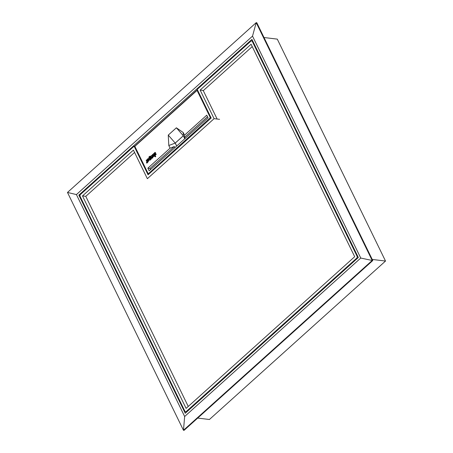 <?xml version="1.0" encoding="UTF-8"?>
<svg xmlns="http://www.w3.org/2000/svg" width="453" height="453" viewBox="0 0 453 453"><rect width="100%" height="100%" fill="white"/><g stroke="black" fill="none" stroke-linecap="round" stroke-linejoin="round"><path stroke-width="0.68" d="M79.875 195.243L78.845 195.118L251.942 39.377L358.334 257.508L185.237 413.249L78.845 195.118M372.241 259.439L385.52 261.047L277.287 39.128L264.003 37.52M256.2 22.65L67.48 192.451L76.421 194.575L252.519 36.132L256.2 22.65L256.789 22.718L372.785 260.549L372.196 260.475L256.2 22.65M360.758 258.051L372.196 260.475L183.471 430.282L184.654 416.5L360.758 258.051L252.519 36.132M385.52 261.047L209.422 419.495L197.701 418.074M372.785 260.549L184.06 430.35L183.471 430.282L67.48 192.451M134.116 146.206L80.164 194.75L79.938 196.03L185.045 411.534L186.002 411.743L357.015 257.876L357.241 256.602L252.134 41.093L251.177 40.883L197.225 89.422L211.172 118.018L148.063 174.796L134.116 146.206L134.683 146.381M200.135 90.073L214.082 118.669L147.367 178.692L133.42 150.102L82.486 195.934L186.104 408.385L354.693 256.698L251.075 44.241L200.135 90.073L203.459 90.475M85.81 196.336L82.486 195.934M187.1 411.573L185.713 411.902L187.236 411.454M253.006 41.557L251.834 40.77L252.899 41.336M214.082 118.669L219.586 119.332M146.727 163.103A1.093 0.821 -83.1 0 0 147.146 162.304L147.457 162.587L147.905 162.191L146.795 159.915L146.166 160.294C146.8 161.03 146.897 161.783 146.455 162.548L146.908 163.125A1.093 0.821 -83.1 0 0 147.276 162.565L147.905 162.191M147.989 160.73A0.657 0.493 -83.1 0 0 148.827 159.971L148.171 160.753A0.657 0.493 -83.1 0 0 148.408 160.968M150.775 158.454L150.232 157.582L149.66 158.273L150.203 159.145L150.775 158.454M150.322 157.604L149.841 158.295L150.294 159.145M154.954 153.59L154.733 153.516C155.362 153.493 155.509 153.137 155.175 152.463L155.141 152.412M154.92 153.539C155.543 153.51 155.69 153.159 155.362 152.485L155.237 152.389M155.577 154.858L156.2 154.213L155.764 153.686M155.962 154.513L155.673 153.635L155.192 154.003L155.356 154.784L156.143 154.535M148.244 161.528L149.388 159.399L148.476 158.618M147.225 160.509L147.678 160.102A0.651 0.493 96.9 0 1 148.652 159.518L147.321 160.719L148.154 161.523L149.201 159.377L148.386 158.601L147.678 158.85A1.37 1.031 -83.1 0 0 147.225 160.509L147.859 160.124A0.651 0.493 96.9 0 1 148.335 159.218M149.558 157.831C149.264 157.18 149.473 156.863 150.186 156.868L150.441 156.449C148.08 155.809 148.918 159.275 149.915 160.203L150.532 159.835L150.26 159.632C151.347 159.145 151.517 158.335 150.787 157.197A1.212 0.912 -83.1 0 0 150.368 156.993A1.212 0.912 -83.1 0 0 149.377 157.808C149.077 157.163 149.286 156.84 150 156.846L150.441 156.449L150.169 156.16M150.328 159.637L150.447 159.654C151.529 159.167 151.704 158.357 150.968 157.219A1.212 0.912 -83.1 0 0 150.549 157.015A1.212 0.912 -83.1 0 0 150.458 157.01M150.623 156.472L150.266 156.16M183.34 135.804L175.26 143.074L168.799 145.509L168.261 135.102L176.376 127.797L183.323 135.764L184.784 138.76M176.67 146.064L175.209 143.069L183.323 135.764L183.227 132.531L176.376 127.797M183.227 132.531L184.518 135.187L184.581 137.31L207.497 116.693M168.799 145.509L170.096 148.165L147.854 168.171L149.15 170.821L208.052 117.825L206.755 115.175L184.518 135.187M152.904 154.235L152.463 154.632L153.199 156.132L153.72 156.545L154.575 155.713L155.3 156.846L155.736 156.449L154.184 153.267L153.561 153.641L154.23 155.005L154.037 155.838L152.904 154.235L153.935 155.9M153.816 156.551L154.7 155.968M151.97 158.227L152.791 157.921L153.154 156.438L152.038 157.604L152.435 156.523L152.146 155.124L150.6 156.308L151.874 158.227L152.604 157.899L152.972 156.415M152.14 157.599L152.616 156.54L152.236 155.147M170.096 148.165L174.309 146.551L149.994 168.431L147.854 168.171M174.864 147.684L174.309 146.551M149.994 168.431L150.549 169.564M175.26 143.074L176.704 146.03M185.135 138.442L184.581 137.31M175.209 143.069L168.261 135.102M155.362 152.485L155.175 152.463C154.552 152.491 154.405 152.842 154.733 153.516M155.113 156.823L155.736 156.449M155.555 156.427L154.003 153.244M151.676 156.948L152.123 156.364L151.998 155.707L151.676 156.948M152.083 155.736L151.778 156.812M149.801 156.721L150.186 156.868M149.915 160.203L150.26 159.632M148.873 160.119L148.171 160.753M147.723 162.168L146.613 159.892M252.225 46.602L203.284 90.634L216.953 118.658M134.569 152.457L85.781 196.353L188.255 406.449M184.654 416.5L76.421 194.575M357.241 256.602L357.915 256.653M357.847 257.944L357.015 257.876M134.847 146.676L148.029 173.878A0.464 0.464 0 0 0 148.391 174.133A0.464 0.351 -83.1 0 1 148.148 173.941L210.351 117.667L197.049 90.396L134.841 146.37L148.142 173.635L148.861 174.077M211.07 118.108L148.635 174.048A0.464 0.351 -83.1 0 1 148.391 174.133L148.748 174.179M210.883 117.429L210.351 117.667L210.838 118.08A0.464 0.351 -83.1 0 0 211.007 117.684M134.728 146.608L134.835 146.059A0.464 0.464 0 0 0 134.728 146.608M134.966 146.025L197.044 90.09L197.049 90.396L197.587 90.164M197.497 89.983L197.412 89.971A0.464 0.351 96.9 0 0 197.174 90.056L197.044 90.09A0.464 0.464 0 0 1 197.412 89.971A0.464 0.351 96.9 0 1 197.508 90"/></g></svg>
